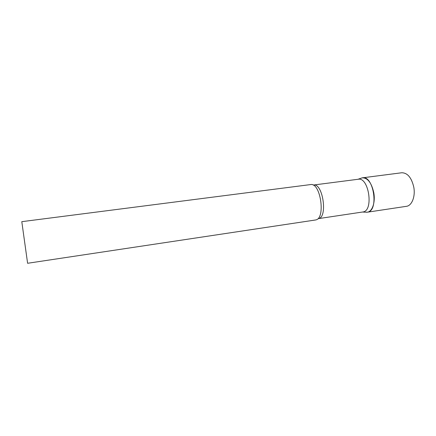 <?xml version="1.0" encoding="UTF-8"?>
<svg xmlns="http://www.w3.org/2000/svg" width="436" height="436" viewBox="0 0 436 436"><rect width="100%" height="100%" fill="white"/><g stroke="black" fill="none" stroke-linecap="round" stroke-linejoin="round"><path stroke-width="0.65" d="M361.384 178.09L362.49 177.817C367.815 177.959 371.581 182.935 373.788 192.745C375.543 202.315 372.262 211.722 367.286 212.207L365.739 212.196L367.504 212.169C379.298 210.888 373.483 174.335 362.082 177.883L361.003 178.253M362.49 177.817L401.747 172.76C407.529 172.825 411.546 177.637 413.791 187.191C415.546 196.516 411.846 205.765 406.428 206.321L367.286 212.207M313.468 185.038C322.907 182.771 327.997 217.678 318.356 218.643L363.025 211.951C373.848 210.795 368.867 176.858 358.234 179.25L313.201 185.06M315.74 219.951L316.285 219.793C325.37 217.58 320.7 184.123 311.358 184.477L21.8 221.668L27.604 263.279L315.74 219.951M362.507 212.032L366.872 212.25M357.94 179.289L362.082 177.883"/></g></svg>

